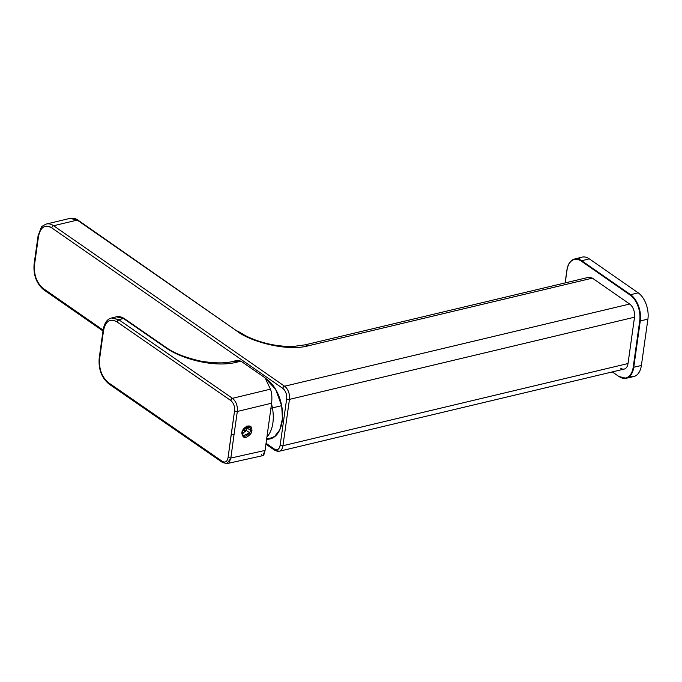 <?xml version="1.0" encoding="UTF-8"?>
<svg xmlns="http://www.w3.org/2000/svg" width="682" height="682" viewBox="0 0 682 682"><rect width="100%" height="100%" fill="white"/><g stroke="black" fill="none" stroke-linecap="round" stroke-linejoin="round"><path stroke-width="1.02" d="M243.355 429.225A18.994 11.244 -103.4 0 0 246.415 430.308A18.994 11.244 76.6 0 1 243.355 429.225M244.207 428.194A16.982 10.051 -103.4 0 0 247.08 428.56L244.207 428.194M245.784 431.297A22.412 13.265 76.6 0 1 243.261 429.362A22.412 13.265 -103.4 0 0 245.784 431.297M245.435 431.74A22.813 13.504 76.6 0 1 242.945 429.848A22.813 13.504 -103.4 0 0 245.435 431.74M243.764 433.172A25.473 15.081 76.6 0 1 242.101 431.749A25.473 15.081 -103.4 0 0 243.764 433.172M270.916 408.228A20.093 1.373 -10.5 0 0 272.416 407.879A31.653 18.738 76.6 0 1 266.943 436.864A31.653 18.738 -103.4 0 0 272.416 407.879A20.093 1.373 169.5 0 1 270.916 408.228M271.521 403.897A31.653 18.738 76.6 0 1 272.416 407.879L281.666 405.671L272.416 407.879A31.653 18.738 -103.4 0 0 271.521 403.897M266.739 438.313A31.653 18.738 -103.4 0 0 278.733 431.877A31.653 18.738 76.6 0 1 270.66 438.083L266.645 439.038M246.961 425.858L247.174 428.049L246.321 430.47L241.999 433.871L246.321 430.47L247.174 428.049L250.55 430.376L249.697 432.806L246.321 430.47L249.697 432.806L243.159 435.824L242.161 431.518L241.982 432.362C242.886 437.333 245.46 437.486 249.697 432.806L250.55 430.376L247.174 428.049L246.961 425.858M250.345 428.185L247.83 426.455L250.345 428.185L250.55 430.376L251.956 430.615L250.95 433.505L249.697 432.806L250.95 433.505C245.912 439.038 242.86 438.858 241.803 432.968L245.102 427.375L251.718 428.015L244.932 427.52L249.365 426.915L250.345 428.185L251.718 428.015L251.956 430.615L250.55 430.376L250.345 428.185M229.331 462.072L230.857 458.04L228.078 457.579L231.224 434.306L234.011 434.775L237.319 411.476L271.615 403.198L265.059 450.435L230.857 458.04L234.011 434.775L230.857 458.04L265.059 450.435L271.615 403.198C272.203 397.188 271.803 392.508 270.43 389.158L265.051 377.819L240.942 361.162L235.827 361.102M251.718 428.015C250.243 423.36 242.298 427.35 241.803 432.968C242.86 438.858 245.912 439.038 250.95 433.505L251.956 430.615L251.718 428.015M261.385 454.314C262.86 456.923 264.087 455.636 265.059 450.435L262.902 455.619L227.063 463.589L222.682 462.592L222.247 461.33C225.273 462.959 227.217 461.705 228.078 457.579L230.857 458.04L227.063 463.589M271.615 403.198L237.319 411.476C237.737 405.799 236.134 401.417 232.502 398.314L270.43 389.158C271.803 392.508 272.203 397.188 271.615 403.198M237.319 411.476L234.011 434.775L231.224 434.306L234.54 410.99L237.319 411.476L234.54 410.99C234.889 406.446 233.602 402.934 230.695 400.453L232.502 398.314L118.728 319.688L123.485 318.511L165.666 347.667C180.568 358.417 214.284 368.374 237.72 361.954L240.942 361.162L265.051 377.819L270.43 389.158L232.502 398.314C236.134 401.417 237.737 405.799 237.319 411.476M165.666 347.667L166.579 347.794C174.294 353.267 185.734 357.726 200.917 361.153C215.341 363.472 226.407 363.455 234.131 361.11L237.345 360.309L240.942 361.162L237.72 361.954L234.131 361.11L237.72 361.954C214.284 368.382 180.568 358.417 165.666 347.667L123.485 318.511L118.728 319.688L232.502 398.314A2.012 1.355 124.6 0 0 230.695 400.453C233.602 402.934 234.889 406.446 234.54 410.99L228.078 457.579C227.217 461.705 225.273 462.959 222.247 461.33L108.472 382.704C101.908 377.129 98.941 369.243 99.598 359.047A3365.355 2265.169 -55.4 0 1 103.579 330.318C105.642 320.992 110.092 318.162 116.92 321.827L230.695 400.453L116.92 321.827A2.012 1.355 -55.4 0 1 118.728 319.688L111.993 317.897M108.472 382.704L222.247 461.33A2.012 1.355 124.6 0 0 222.682 462.592L108.907 383.957A2.012 1.355 -55.4 0 1 108.472 382.704C101.908 377.129 98.941 369.243 99.598 359.047A2.012 0.895 -172.3 0 1 99.18 358.4L99.598 359.047A3365.355 2265.169 124.6 0 1 103.579 330.318L103.17 329.67A2.012 0.887 8.1 0 0 103.17 329.67A2.012 0.887 8.1 0 0 103.579 330.318C105.642 320.992 110.092 318.162 116.92 321.827L118.728 319.688L111.516 318C107.313 318.929 104.525 322.816 103.17 329.67L99.18 358.4C98.396 369.277 101.635 377.794 108.907 383.957M123.485 318.511L116.29 316.815L124.397 318.639L166.579 347.794M629.699 376.345A20.093 11.901 -103.4 0 0 641.387 365.484L647.9 319.142A20.093 11.901 -103.4 0 0 638.182 292.825L589.299 258.853A20.093 11.901 -103.4 0 0 578.541 259.169M619.103 376.549A20.017 11.85 -103.4 0 0 626.161 378.28A20.017 11.85 -103.4 0 0 633.766 367.248L641.387 365.484A20.093 11.901 76.6 0 1 633.749 376.558L626.161 378.28A20.017 11.85 76.6 0 1 619.103 376.549L619.103 376.549M641.387 365.484L633.766 367.248L640.287 320.907L647.9 319.142L641.387 365.484M567.535 267.591A20.017 11.85 76.6 0 1 574.517 259.032A20.017 11.85 76.6 0 1 581.72 260.737L581.354 261.163L581.72 260.737A20.017 11.85 -103.4 0 0 574.517 259.032L582.061 257.148A20.093 11.901 76.6 0 1 589.299 258.853L581.72 260.737L630.603 294.701L630.245 295.135L630.603 294.701L581.72 260.737L589.299 258.853L638.182 292.825L630.603 294.701A20.017 11.85 76.6 0 1 640.287 320.907L639.725 320.813L633.211 367.155L639.725 320.813A19.608 11.611 -103.4 0 0 630.245 295.135L581.354 261.163A19.608 11.611 -103.4 0 0 566.989 270.268L565.216 282.894L566.989 270.268A19.608 11.611 76.6 0 1 581.354 261.163L630.245 295.135A19.608 11.611 76.6 0 1 639.725 320.813L640.287 320.907A20.017 11.85 -103.4 0 0 630.603 294.701L638.182 292.825A20.093 11.901 76.6 0 1 647.9 319.142L640.287 320.907L633.766 367.248A20.017 11.85 76.6 0 1 626.161 378.28L618.932 376.515L612.3 371.912M633.211 367.155A19.608 11.611 76.6 0 1 618.838 376.259A19.608 11.611 -103.4 0 0 633.211 367.155L633.766 367.248L633.211 367.155M620.646 368.203A10.051 5.95 -103.4 0 0 628.011 363.54L634.524 317.198A10.051 5.95 -103.4 0 0 629.665 304.036L592.385 278.137L308.767 345.689L305.186 344.828L308.767 345.689C286.772 351.972 249.262 341.256 236.731 330.923L78.157 220.252A2.012 1.347 124.8 0 0 78.132 220.235A2.012 1.347 124.8 0 0 77.236 220.098L78.132 220.235C75.685 218.453 73 217.831 70.076 218.376L77.236 220.098A20.093 11.901 -103.4 0 0 70.076 218.376L46.444 224.003A20.093 11.901 76.6 0 1 53.605 225.733A20.093 11.901 -103.4 0 0 46.444 224.003C43.179 225.444 41.44 226.612 41.235 227.524L38.107 235.631A2.012 0.895 8 0 0 38.524 236.287A2.012 0.895 -172 0 1 38.107 235.631L34.1 264.156A2.012 0.895 8 0 0 34.518 264.812L38.524 236.287C40.545 226.995 44.961 224.199 51.781 227.89A18.09 10.707 -103.4 0 0 38.524 236.287L34.518 264.812A2.012 0.895 -172 0 1 34.1 264.156C33.265 275.085 36.461 283.627 43.691 289.765A2.012 1.347 124.8 0 0 44.586 289.901M567.057 270.029L566.904 270.14C567.884 263.977 570.425 260.268 574.517 259.032M237.626 331.051L244.932 335.373C251.181 338.673 258.538 341.384 267.02 343.523C276.338 345.774 285.349 346.712 294.053 346.354L305.186 344.828L588.805 277.276L592.385 278.137L629.665 304.036A10.051 5.95 76.6 0 1 634.524 317.198L289.458 399.388L282.945 445.73A2.012 0.895 -172 0 1 280.14 445.261L286.653 398.91A2.012 0.895 8 0 0 289.458 399.388A2.012 0.895 -172 0 1 286.653 398.91A8.039 4.757 -103.4 0 0 282.774 388.382A2.012 1.347 -55.2 0 1 284.599 386.225A10.051 5.95 76.6 0 1 289.458 399.388A10.051 5.95 -103.4 0 0 284.599 386.225A2.012 1.347 124.8 0 0 282.774 388.382C285.681 390.871 286.977 394.384 286.653 398.91L280.14 445.261A2.012 0.895 8 0 0 282.945 445.73A10.051 5.95 76.6 0 1 279.16 451.262A10.051 5.95 -103.4 0 0 282.945 445.73L289.458 399.388L634.524 317.198L628.011 363.54L282.945 445.73L628.011 363.54A10.051 5.95 76.6 0 1 624.226 369.073L279.16 451.262A10.051 5.95 -103.4 0 1 275.579 450.393A2.012 1.347 124.8 0 1 274.684 450.265A2.012 1.347 -55.2 0 1 274.249 448.986A8.039 4.757 -103.4 0 0 280.14 445.261C279.245 449.387 277.284 450.632 274.249 448.986L266.048 443.291L274.249 448.986A2.012 1.347 124.8 0 0 274.684 450.265L279.16 451.262M236.731 330.923L77.236 220.098L53.605 225.733A2.012 1.347 124.8 0 0 51.781 227.89L282.774 388.382L51.781 227.89A2.012 1.347 -55.2 0 1 53.605 225.733L284.599 386.225L629.665 304.036L284.599 386.225L53.605 225.733L77.236 220.098L236.731 330.923C249.262 341.256 286.772 351.972 308.767 345.689L592.385 278.137M270.464 438.833A32.156 19.036 76.6 0 1 266.884 438.978A32.156 19.036 -103.4 0 0 270.464 438.833M281.709 405.901A32.156 19.036 76.6 0 1 270.072 438.927A32.156 19.036 76.6 0 1 266.619 439.217L274.19 437.034L279.791 429.822L282.442 418.816L281.709 405.901L275.519 389.149L265.255 378.254A32.156 19.036 76.6 0 1 281.709 405.901M43.256 288.495C36.709 282.902 33.793 275.008 34.518 264.812A18.09 10.707 -103.4 0 0 43.256 288.495A2.012 1.347 124.8 0 0 43.691 289.765A2.012 1.347 -55.2 0 1 43.256 288.495L103.11 330.079L43.256 288.495M124.388 318.639C121.234 316.704 118.532 316.098 116.29 316.815L111.516 318M565.105 282.919L566.904 270.14M43.691 289.765L102.982 330.966M265.929 444.178L274.684 450.265"/></g></svg>
